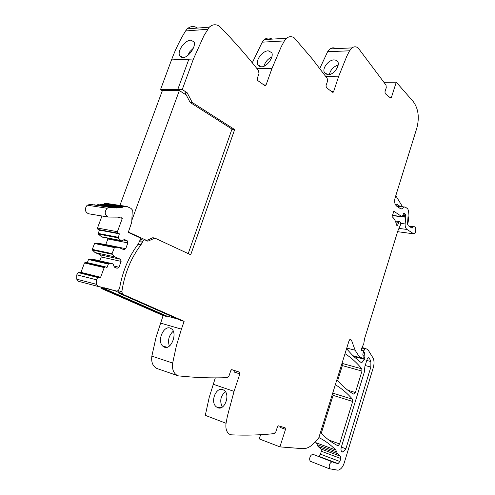 <?xml version="1.0" encoding="UTF-8"?>
<svg xmlns="http://www.w3.org/2000/svg" width="495" height="495" viewBox="0 0 495 495"><rect width="100%" height="100%" fill="white"/><g stroke="black" fill="none" stroke-linecap="round" stroke-linejoin="round"><path stroke-width="0.74" d="M197.189 27.85C193.65 25.796 190.334 26.142 187.24 28.877L185.582 30.956C180.1 39.773 175.416 49.42 171.524 59.895L188.873 59.19L177.742 89.558L178.126 89.805L160.894 89.873L162.31 90.777M272.033 39.124C269.404 37.515 266.854 37.663 264.38 39.575L262.239 42.168L252.277 62.797M335.802 48.64C333.84 47.477 331.904 47.563 329.992 48.9L327.616 51.734L319.789 68.471M314.053 454.682L312.716 454.224L310.99 455.344C309.468 457.609 309.257 459.583 310.353 461.272L330.054 469.043M317.827 456.118L317.338 455.982M312.716 454.224L334.645 462.782L338.036 463.617L318.619 456.248L320.457 454.187L339.873 461.501L340.783 458.512L340.486 456.242L337.442 453.624L335.796 450.005C330.901 444.974 325.401 440.897 319.287 437.772L318.829 437.685M315.216 441.775L316.317 442.864L317.982 446.428L321.057 449.027L321.36 451.261L320.457 454.187M260.611 434.709L259.25 438.904L279.916 446.874L285.504 429.357L280.071 427.377L280.405 426.344M285.504 429.357L285.071 427.754L278.394 425.836L277.423 426.931L275.876 431.751L274.082 433.626C260.519 435.068 246.454 435.476 231.901 434.857L230.478 434.728C226.797 432.97 225.324 429.159 226.06 423.293L205.295 415.354L209.199 397.448L215.313 377.877M101.197 287.267L101.395 288.505L163.127 315.532L156.098 337.07L151.854 356.115C151.099 362.247 152.813 366.38 156.995 368.521L178.262 375.854C195.179 377.66 211.445 378.26 227.056 377.654L229.055 375.767L230.757 370.687L231.685 369.617L239.37 372.122L239.865 373.874L234.048 391.378L213.172 384.231M342.026 363.268L342.348 365.601L337.658 380.661M321.261 433.311L333.086 395.35L332.745 393.03M187.172 92.757L185.081 92.757L190.167 102.477L192.252 102.502L187.172 92.757L182.259 89.539L177.742 89.558L188.873 59.19L193.415 59.004L204.008 35.553L209.311 27.163C212.417 24.36 215.746 24.014 219.297 26.13L220.683 27.466C234.413 41.617 247.024 55.985 258.532 70.562L258.965 73.637L257.264 78.495L257.759 80.561L264.831 85.623L265.827 85.592L264.806 85.598M101.599 287.997L104.767 288.833L166.506 315.94L166.339 316.429L104.556 289.346L104.767 288.833L100.386 286.908M104.297 287.787L110.478 289.408M101.395 288.505L104.556 289.346M163.127 315.532L166.339 316.429M160.467 323.093L181.43 329.132L184.128 321.366L180.774 320.438L118.812 293.114L119.023 292.588L122.339 293.467L121.863 291.666C124.443 273.952 130.81 258.322 140.957 244.79L143.556 240.118L145.047 239.939L147.863 241.207L154.855 238.095L190.711 254.77L234.655 129.548L192.252 102.502M181.43 329.132L176.35 345.918L172.668 363.052C171.895 369.344 173.603 373.57 177.792 375.73M170.131 328.043C163.338 325.561 156.81 341.234 162.83 346.172L164.631 347.255C171.06 349.872 177.346 334.038 172.043 329.206L170.131 328.043M226.06 423.293L227.434 416.004L234.048 391.378M216.414 406.915C209.886 402.286 215.851 386.737 222.868 389.627L224.452 390.549C230.342 395.14 224.513 410.77 217.856 407.75L216.414 406.915L220.968 407.762M279.916 446.874L302.575 448.668L305.248 448.507C308.626 447.808 311.794 445.735 314.764 442.295L318.489 438.774L348.994 340.907L350.225 339.378L351.469 340.133L355.132 350.225L359.098 356.419L363.095 358.677L363.819 358.071L363.875 356.282L363.008 355.385L362.841 354.302L363.41 352.05L363.107 350.862L362.012 350.528L361.4 348.956L363.769 343.778L364.543 338.766L397.819 230.955L400.82 224.093L400.622 222.267L399.088 221.488L397.677 225.058L397.275 225.491L396.514 224.897C395.74 221.172 394.274 218.437 392.108 216.699L393.81 211.229L401.73 216.513L402.565 215.95L403.716 213.221L404.285 213.438L405.516 214.267L405.974 215.659L405.12 223.957C405.034 226.592 405.665 228.43 407.026 229.457L413.733 233.838L414.445 233.888L415.454 232.229L415.757 230.509C415.949 227.712 415.212 226.456 413.542 226.722L411.883 228.077L408.196 225.64L407.564 223.808L408.4 210.653L407.769 208.797L405.201 207.04L404.409 206.99L401.594 208.958L400.789 208.909L396.613 206.081C394.688 204.355 394.175 201.657 395.072 197.988L416.821 128.143C419.581 117.457 418.386 108.597 413.226 101.549L396.272 82.176L384.132 82.3M338.036 463.617L339.873 461.501M332.17 461.618C329.348 463.332 328.556 465.733 329.788 468.815L338.005 470.213C340.709 469.545 342.757 467.187 344.149 463.147L373.273 367.655C374.263 364.215 374.276 361.133 373.31 358.411L367.872 349.575L365.242 348.418L363.806 350.8L363.974 352.347L364.611 352.731L364.939 357.904L364.499 359.333L362.006 362.414L360.577 362.185L353.337 356.159L346.55 348.752M407.657 224.798L408.573 219.52L408.072 215.888M389.658 97.286L391.446 97.292L396.272 82.176M391.446 97.292L391.019 97.923L390.382 97.886L385.259 93.635L384.931 91.872L386.267 87.702L386.007 85.072L358.102 47.891C356.054 46.45 354.005 46.45 351.957 47.904L349.581 50.793L346.834 56.158L338.741 76.174L333.618 91.587L333.185 92.237L332.393 92.218L326.409 87.596L326.007 85.697L327.511 81.211L327.17 78.377L311.992 58.546L294.284 37.886C291.635 36.16 289.049 36.284 286.537 38.27L284.377 40.918L281.247 46.697L272.046 68.298L265.827 85.592M328.216 74.745L324.516 72.734C321.769 68.434 328.593 59.759 334.162 59.883L336.396 60.328L337.825 61.788C340.158 65.742 333.661 74.912 328.216 74.745M257.994 64.932L261.509 66.844C267.083 66.986 274.125 56.715 271.736 52.631L268.259 50.824C262.536 50.738 255.111 60.458 257.994 64.932L259.881 66.596M183.039 57.55C188.657 57.643 196.367 46.041 194.003 41.852L190.785 40.169C184.969 40.145 176.808 51.121 179.772 55.762L183.039 57.55M345.417 353.925L344.978 353.789L345.417 353.925C351.524 357.904 356.975 362.872 361.783 368.818L361.987 371.064L355.398 392.523L354.061 394.131L353.442 394.051C347.533 390.512 342.014 385.747 336.885 379.758M333.086 395.35L352.657 401.445L352.44 399.211C347.533 393.457 341.965 388.717 335.74 384.992L335.288 384.875M352.657 401.445L339.607 443.935L338.122 445.667L337.596 445.593C331.489 442.474 325.778 438.094 320.451 432.469M182.259 89.539L193.415 59.004M190.167 102.477L232.563 129.461L234.655 129.548M146.433 240.564L152.825 237.724L154.855 238.095M184.128 321.366L122.129 293.993L118.812 293.114M118.608 290.361L119.023 292.588L114.766 290.714M169.352 346.098C167.57 340.325 168.882 335.344 173.293 331.149M231.703 369.61L233.869 370.371L234.364 372.116L239.865 373.874M222.317 407.088C219.477 401.154 220.51 396.006 225.417 391.644M364.864 366.616L364.345 372.036L341.247 447.381C340.61 450.388 341.222 451.947 343.066 452.059L345.894 448.767L370.854 367.067L370.891 361.542L369.375 358.207L368.354 357.718L367.129 359.246L364.864 366.616M395.79 195.667L402.546 206.786M329.354 74.609C330.499 69.789 333.432 66.602 338.153 65.055M263.928 66.281C265.19 62.011 267.826 58.893 271.835 56.925M187.556 55.644L189.938 51.554L193.31 48.225M122.129 293.993L122.339 293.467M177.785 89.583L160.516 89.632L171.524 59.895L188.873 59.19M178.126 89.805L160.516 89.632M126.627 206.409L106.753 203.457L104.389 203.668L124.424 206.656L126.807 206.434L131.026 208.401L132.289 209.861L131.763 222.15L128.279 232.396L140.896 238.175L138.408 243.769C129.344 255.767 123.255 269.602 120.143 285.269L119.586 288.449L118.138 290.726L116.597 291.017L98.016 286.432L96.352 284.297L96.414 279.793L97.744 277.485L100.627 277.262L80.976 272.361L84.478 262.956L104.185 267.591L100.627 277.262M80.976 272.361L78.117 272.566L76.805 274.805L76.75 279.192L78.408 281.278L97.781 286.37M108.257 264.045L88.506 259.516L88.735 259.225L92.59 259.207L112.371 263.705L108.485 263.742L106.988 267.504L105.46 266.873L104.185 267.591M105.218 266.817L85.74 262.257L84.478 262.956M88.506 259.516L87.256 262.876M112.371 263.705L113.237 264.064L114.227 267.096L117.117 268.296L118.979 267.232L121.114 261.385L120.421 259.256L100.565 254.9L101.258 256.979L99.829 260.853M113.887 266.062L118.979 267.232M99.563 261.564L99.396 262.016M101.258 256.979L121.114 261.385M120.421 259.256L114.871 256.893L112.192 254.275L112.08 253.644L114.531 247.283L118.392 247.302L123.905 249.715L125.749 248.688L127.865 242.884L127.184 240.743L124.344 239.469L121.721 240.91L120.873 240.533L118.218 237.878L119.363 233.832L99.446 230.126L98.208 233.448L98.319 234.067L101.803 237.031L121.721 240.91M114.531 247.283L94.681 243.212L92.274 249.4L92.386 250.018L95.052 252.574L114.871 256.893M95.052 252.574L100.565 254.9M94.681 243.212L98.517 243.249L118.392 247.302M107.65 238.169L107.91 238.98L105.676 244.709M105.825 244.623L125.749 248.688M107.91 238.98L127.865 242.884M123.366 240.007L127.184 240.743M100.961 236.66L120.873 240.533M101.982 215.993L97.49 228.047L97.96 229.463L99.446 230.126M119.363 233.832L117.866 233.157L97.96 229.463M97.49 228.047L117.402 231.703L117.866 233.157M117.402 231.703L122.345 218.289L121.652 217.15L108.374 217.058C104.662 215.034 104.235 212.101 107.099 208.253L110.125 207.43L111.517 207.653M109.859 207.393L90.201 204.386L87.2 205.178C84.373 208.915 84.8 211.773 88.494 213.753L108.374 217.058M91.148 204.268L90.56 204.454M124.424 206.656L119.394 207.832L112.445 207.795M114.413 207.962L113.435 207.813M95.021 204.664L94.57 204.806M116.381 208.005L115.323 207.844M96.964 204.676L116.523 207.863M99.402 204.8L98.363 204.887M120.31 207.721L100.306 204.695L120.502 207.504M122.259 207.399L102.242 204.386L100.497 204.485M124.183 206.953L104.154 203.959L102.242 204.386M177.439 318.966L166.506 315.94M119.92 205.413L162.372 90.604L179.345 90.554L186.25 94.991M128.298 232.031L146.675 240.459M179.345 90.554L131.899 220.164M188.218 253.607L231.988 129.096M151.854 356.115L172.668 363.052M316.317 442.864L335.796 450.005M317.109 444.634L336.575 451.805M317.982 446.428L337.442 453.624M321.057 449.027L340.486 456.242M321.36 451.261L340.783 458.512M334.236 462.627L334.645 462.782M362.068 347.564L365.378 348.406M361.833 348.035L364.846 348.808M361.449 350.194L363.806 350.8M363.373 352.193L363.974 352.347M363.355 352.267L364.4 352.539M363.324 352.397L364.611 352.731M363.949 357.637L364.939 357.904M353.64 356.45L364.499 359.333M349.718 339.694L351.469 340.133M346.766 348.059L355.132 350.225M352.886 355.726L361.622 358.04M353.232 356.06L363.095 358.677M361.548 350.342L362.216 350.516M361.635 350.429L362.012 350.528M395.691 221.952L398.58 222.311M396.514 224.909L397.677 225.058M392.51 215.418L401.73 216.513M403.536 213.351L404.285 213.438M403.326 213.679L404.638 213.828M403.239 213.92L405.089 214.137M403.215 214.001L405.343 214.248M402.788 215.282L405.974 215.653M402.299 216.408L405.622 216.804M392.442 215.634L405.554 217.2M400.919 223.424L405.12 223.957M399.019 228.412L407.026 229.457M397.596 231.672L413.733 233.838M327.616 51.734L349.581 50.793M325.729 76.403L338.741 76.174M333.618 91.587L331.582 91.594M262.239 42.168L284.377 40.918M257.053 68.7L272.046 68.298M266.26 84.948L263.922 84.967M185.582 30.956L207.634 29.298M342.132 363.398L361.783 368.818M342.348 365.601L361.987 371.064M347.849 390.246L355.398 392.523M332.857 393.154L352.44 399.211M328.859 440.074L339.607 443.935M335.344 384.875L335.74 384.992M239.37 372.122L233.869 370.371M411.296 227.688L412.434 227.83M399.979 206.502L396.823 204.163L395.152 204.095M118.546 290.8L121.863 291.666M396.823 204.163L396.885 205.871L397.949 206.285M404.409 206.99L396.928 206.279L404.254 207.083M400.523 208.729L401.748 208.865M368.057 357.86L369.375 358.207M366.758 360.447L370.891 361.542M365.199 365.533L370.854 367.067M341.327 447.115L345.894 448.767M397.553 206.106L397.002 205.734L397.423 206.099M399.403 205.914L399.304 206.434M138.062 244.227L140.957 244.79M139.609 241.684L142.356 242.21M139.961 240.762L142.69 241.282M99.402 286.704L115.279 290.874M76.75 279.192L96.352 284.297M76.805 274.805L96.414 279.793M79.516 272.207L99.155 277.113M108.745 263.662L88.989 259.145M92.386 250.018L112.192 254.275M112.08 253.644L92.274 249.4M94.471 243.497L114.314 247.574M114.797 247.197L94.947 243.132M98.319 234.067L118.218 237.878M118.113 237.241L98.208 233.448M122.345 218.289L118.064 217.583M125.749 206.495L105.707 203.519M362.043 347.608L365.242 348.418M360.224 361.932L362.006 362.414M395.313 221.024L399.088 221.488M396.792 225.435L397.275 225.491M329.992 48.9L351.957 47.904M264.38 39.575L286.537 38.27M187.24 28.877L209.311 27.163M353.09 393.841L354.061 394.131M336.86 445.209L338.122 445.667M162.83 346.172L167.273 347.236M408.95 226.141L413.542 226.722M391.019 97.923L390.437 97.923M324.522 72.74L326.217 74.349M333.185 92.237L332.417 92.237M179.772 55.768L181.826 57.426M411.846 228.053L412.174 228.096M400.721 208.865L401.594 208.958M341.624 451.527L343.066 452.059M140.407 239.524L143.556 240.118M78.117 272.566L97.744 277.485M84.942 262.362L104.655 266.978M108.485 263.742L88.735 259.225M87.2 205.178L107.099 208.253M90.61 204.404L110.54 207.454M111.449 207.547L112.532 207.714M113.262 207.659L114.524 207.851M98.53 204.713L118.515 207.745M102.453 204.138L122.475 207.139"/></g></svg>
